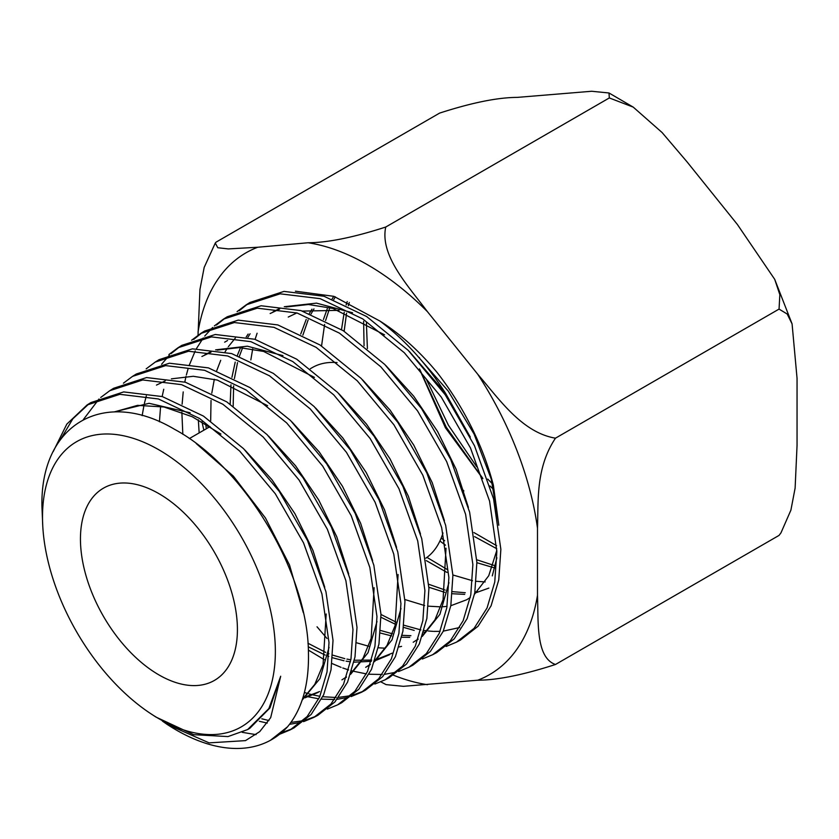 <?xml version="1.0" encoding="UTF-8"?>
<svg xmlns="http://www.w3.org/2000/svg" width="839" height="839" viewBox="0 0 839 839"><rect width="100%" height="100%" fill="white"/><g stroke="black" fill="none" stroke-linecap="round" stroke-linejoin="round"><path stroke-width="1.26" d="M470.312 437.088L445.467 393.134C426.527 363.612 404.671 339.585 379.92 321.054C400.35 333.985 419.406 351.132 437.109 372.485A188.345 108.745 60 0 1 493.353 485.12L498.817 525.235M310.346 368.709L312.255 367.608A110.989 64.079 60 0 1 337.089 362.605M442.971 532.996A110.989 64.079 60 0 1 425.887 558.166M237.416 629.596A110.989 64.079 60 0 1 214.427 680.408A110.989 64.079 60 0 1 128.902 650.665A110.989 64.079 60 0 1 80.45 538.974A110.989 64.079 60 0 1 103.438 488.172A110.989 64.079 60 0 1 188.964 517.904A110.989 64.079 60 0 1 237.416 629.596M114.293 411.928L137.565 405.352L164.014 406.999L192.278 416.752L220.94 434.088M326.182 614.001L323.057 664.666L314.793 684.351L302.459 699.202M318.149 692.406L305.039 697.807M303.634 698.163L302.722 698.373M156.453 385.091L165.262 380.875M171.376 378.85L193.295 376.292L217.28 380.057L267.651 405.709M374.121 587.678L371.153 638.364L363.067 658.196L350.954 673.298M346.444 676.937L341.924 679.852M398.085 574.516L395.127 625.485L387.01 645.432L374.865 660.639M370.335 664.299L365.668 667.33L370.209 664.666M201.905 356.491L211.04 352.139M217.196 350.115L239.356 347.577L263.582 351.426L314.447 377.382M389.422 654.798L376.302 660.23M371.32 661.352L353.985 662.16M350.482 661.814L346.077 661.163M344.021 660.775L332.548 657.755M328.783 656.455L327.64 656.025M325.238 655.091L308.196 646.764M446.023 548.213L443.065 599.728L434.906 619.916L422.667 635.333M418.116 639.045L413.208 642.255M208.041 427.775L207.894 425.279M409.747 637.336L401.734 637.221M391.645 635.91L380.392 633.046M230.169 404.094L230.977 384.765M231.931 377.309L235.214 362.112M237.343 355.463L240.489 347.619M246.205 336.974L248.145 334.048M270.158 313.534L279.691 309.025M285.931 307.001L308.416 304.505L332.978 308.458L384.545 334.824M162.409 721.089L167.234 724.456L209.121 742.872L245.47 740.627L259.723 731.639L270.682 717.649L280.687 676.255L268.858 708.588L247.61 729.573L227.998 736.579L193.704 734.67L156.012 717.104L151.188 713.958A164.654 95.059 -120 0 0 275.36 651.504A164.654 95.059 -120 0 0 158.938 449.851A164.654 95.059 -120 0 0 42.506 517.065A164.654 95.059 -120 0 0 42.768 526.158A164.654 95.059 -120 0 0 151.188 713.958M280.687 676.255L269.969 707.917L249.77 728.336L247.61 729.573M196.221 443.548L233.378 476.153L265.481 518.03L289.528 565.046L303.298 612.596M114.052 411.939L149.09 403.307L190.138 412.788M244.988 450.103L271.888 479.656L294.94 513.709L312.884 550.269L324.745 587.227M329.056 647.383L319.953 678.594L302.166 700.072M268.49 436.039L295.527 465.75L318.705 499.992L336.754 536.75L348.688 573.918M319.586 691.546L306.539 696.485M305.06 696.821L303.089 697.199M292.003 421.986L319.187 451.875L342.49 486.295L360.634 523.274L372.631 560.641M377.015 621.479L368.059 652.637L350.618 674.315M346.318 677.283L344.829 678.174M315.495 407.901L342.826 437.958L366.255 472.577L384.503 509.766L396.574 547.353M400.99 608.527L392.012 639.842L374.509 661.677M204.81 354.813L210.232 352.013M215.602 349.853L247.358 346.192L282.953 355.631M338.956 393.795L366.433 424.02L389.999 458.828L408.352 496.206L420.496 534.003M392.327 653.12L377.823 658.909M376.344 659.255L375.232 659.485M371.708 660.083L354.383 660.251M350.859 659.79L346.927 659.097M344.829 658.657L332.737 655.154M328.919 653.717L328.143 653.413M325.689 652.396L307.944 643.23M362.448 379.721L390.072 410.103L413.763 445.1L432.221 482.687L444.429 520.694M448.938 582.644L439.919 614.295L422.3 636.402M417.979 639.444L416.113 640.577M401.577 646.387L399.102 646.942M385.332 648.201L378.263 647.792M368.646 646.229L356.669 642.821M210.673 420.937L211.029 400.434M211.795 393.155L214.323 379.27M216.724 370.691L220.709 360.309M225.093 351.782L227.39 348.112M228.344 346.696L235.381 338.002M385.961 365.668L413.732 396.218L437.549 431.414L456.101 469.211L468.382 507.438M423.863 634.221L422.971 634.41M410.9 635.71L402.143 635.333M392.463 633.802L380.602 630.477M233.169 406.139L233.62 385.877M234.406 378.567L237.531 362.605M239.419 356.208L242.607 347.724M247.851 337.362L250.095 333.775M273.063 311.856L278.842 308.899M284.285 306.728L316.481 303.131L352.548 312.758M409.453 351.593L445.467 393.134M53.224 451.571L66.805 424.135L87.057 404.996L119.851 394.32L158.445 398.965L199.546 418.462L239.639 451.036L275.307 493.772L303.54 542.875L321.945 593.981L329.003 642.569L327.021 671.976L319.628 696.978L307.158 716.558L290.158 729.909L279.817 734.167M83.397 419.51L99.002 399.018M100.711 397.476L109.794 390.691L142.756 379.962L181.549 384.64L222.859 404.241L263.163 436.993L299.02 479.971L327.399 529.346L345.888 580.724L352.978 629.565L350.975 659.129L343.539 684.278L330.996 703.963L313.901 717.376L303.571 721.634M301.348 722.274L289.518 724.33M267.263 723.082L259.293 721.278M123.438 383.171L132.499 376.396L165.629 365.605L204.632 370.303L246.163 390.009L286.686 422.94L322.732 466.148L351.247 515.796L369.831 567.437L376.963 616.55L374.939 646.282L367.461 671.557L354.855 691.357L337.666 704.844L327.325 709.112M146.164 368.856L155.246 362.081L188.544 351.247L227.747 355.977L269.497 375.799L310.22 408.918L346.455 452.357L375.106 502.257L393.774 554.159L400.937 603.545L398.903 633.435L391.383 658.856L378.704 678.751L361.42 692.311L351.08 696.58M348.867 697.23L337.163 699.307M334.677 699.495L321.568 699.149M318.778 698.814L308.333 696.81M168.891 354.551L177.973 347.776L211.449 336.89L250.84 341.651L292.801 361.578L333.733 394.865L370.146 438.524L398.955 488.697L417.717 540.903L424.912 590.541L422.866 620.577L415.305 646.135L402.552 666.145L385.174 679.779L374.844 684.058M159.42 421.786L160.616 406.349M162.158 396.522L163.741 389.275M191.617 340.235L200.72 333.461L234.364 322.533L273.954 327.325L316.125 347.356L357.257 380.812L393.858 424.712L422.804 475.147L441.671 527.637L448.886 577.536L446.83 607.74L439.227 633.414L426.401 653.539L408.929 667.246L398.598 671.525M396.375 672.175L384.702 674.294M382.217 674.493L369.15 674.22M366.381 673.906L351.719 670.875M348.594 669.952L342.763 667.98M341.074 667.351L331.961 663.502M324.305 659.685L308.364 650.099M182.829 434.277L181.864 412.285M182.105 404.23L183.206 391.918M184.79 382.06L186.006 376.417M186.373 374.949L188.125 368.636M189.09 365.626L195.214 350.943M196.452 348.604L203.227 338.002M204.706 336.072L212.645 327.472M214.344 325.931L223.447 319.156L257.258 308.175L297.048 312.989L339.438 333.135L380.791 366.779L417.57 410.911L446.663 461.618L465.614 514.359L472.871 564.521L470.794 594.882L463.138 620.713L450.239 640.933L432.672 654.714L422.353 659.003M206.3 428.781L205.712 423.957M237.07 311.626L246.163 304.861L280.153 293.818L320.131 298.653L362.742 318.904L404.304 352.726L441.272 397.088L470.511 448.047L489.567 501.103L496.845 551.517L494.758 582.035L487.05 608.002L474.098 628.327L456.426 642.181L446.107 646.47M295.422 291.185L333.891 296.335L379.92 321.054M42.768 526.158L41.95 506.704C39.978 424.177 103.984 387.303 174.491 429.285C244.883 466.924 307.735 573.289 308.437 652.102C309.203 684.11 302.239 709.007 287.546 726.784A190.883 110.213 60 0 1 269.686 740.711A190.883 110.213 60 0 1 167.391 724.55A190.883 110.213 60 0 1 167.192 724.424M460.422 640.073L478.094 626.209L491.067 605.863L498.765 579.885L500.862 549.346L493.563 498.859L474.507 445.782L445.236 394.77L408.247 350.377L366.653 316.534L324.022 296.261L283.991 291.406L249.97 302.459M270.441 740.302L287.546 726.784M242.219 732.321L256.073 734.649M281.568 732.709L292.203 728.776M294.122 727.812L311.143 714.461L323.623 694.87L331.027 669.826L333.02 640.388L325.952 591.757L307.535 540.599L279.272 491.444L243.562 448.666L203.437 416.081L162.305 396.574L123.69 391.918L90.864 402.594M261.799 718.792L268.962 720.554M290.944 722.41L303.057 720.743M305.323 720.177L315.957 716.244M317.887 715.279L334.992 701.855L347.545 682.149L354.991 656.979L356.995 627.383L349.894 578.48L331.384 527.06L302.984 477.643L267.085 434.633L226.75 401.86L185.398 382.238L146.573 377.56L113.58 388.3M337.739 704.802L341.714 702.704L358.882 689.197L371.478 669.396L378.955 644.111L380.969 614.379L373.837 565.203L355.243 513.531L326.696 463.831L290.598 420.58L250.032 387.618L208.45 367.891L169.415 363.214L136.254 374.037L132.447 376.428M304.421 692.49L308.091 693.612M309.182 693.916L312.36 694.744M313.167 694.944L319.921 696.307M322.763 696.727L336.114 697.503M338.652 697.398L350.576 695.699M352.841 695.132L363.465 691.179M365.385 690.214L382.689 676.643L395.379 656.727L402.909 631.285L404.954 601.374L397.78 551.947L379.092 499.971L350.408 450.029L314.153 406.558L273.399 373.418L231.627 353.586L192.393 348.846L159.053 359.679M389.149 677.681L406.537 664.037L419.301 644.006L426.873 618.437L428.928 588.359L421.734 538.669L402.94 486.41L374.1 436.186L337.645 392.484L296.691 359.186L254.699 339.25L215.287 334.488L181.79 345.374M412.903 665.149L430.386 651.431L443.223 631.295L450.837 605.58L452.903 575.355L445.677 525.403L426.799 472.881L397.822 422.395L361.19 378.462L320.016 344.976L277.814 324.924L238.203 320.131L204.527 331.069M436.647 652.616L454.235 638.836L467.134 618.595L474.801 592.743L476.877 562.35L469.62 512.147L450.648 459.332L421.545 408.603L384.734 364.441L343.35 330.765L300.928 310.598L261.107 305.763L227.254 316.764M88.903 403.874L72.825 418.818L60.817 439.028M179.829 346.654L170.988 353.691M169.321 355.296L161.591 364.252M146.322 395.945L144.392 403.391M144.035 404.985L142.148 415.662M202.556 332.349L193.715 339.386M225.282 318.044L216.441 325.071M248.019 303.739L239.167 310.766M380.833 681.845L386.066 684.614L403.412 686.323L477.79 680.209C497.38 680.135 523.274 674.892 555.47 664.488C535.576 657.598 538.502 621.426 537.484 595.291L537.484 528.151C538.502 500.841 535.576 468.036 555.47 438.178C521.795 432.525 498.859 398.661 477.79 374.309L427.439 311.668C408.415 286.151 379.627 255.664 385.741 227.033C353.618 237.427 327.724 242.67 308.06 242.754L257.709 247.253L228.313 248.921L217.794 247.736L215.287 243.058L216.011 242.188L439.594 113.108C471.801 102.694 497.695 97.46 517.275 97.387L591.663 91.262L608.999 92.982L609.324 97.943L633.235 107.119L662.086 132.531L687.005 161.812L737.366 224.453L774.712 279.335L779.84 294.688L779.053 309.088L787.192 314.027L792.079 323.896L797.05 378.284L797.05 445.425L795.12 488.078L790.904 510.133L780.983 532.817L779.053 535.397L780.983 532.817M215.287 243.058L204.171 267.452L199.944 289.518L198.025 335.243M496.887 557.757L492.294 575.879M317.027 626.796L327.042 638.51M198.329 419.794L199.158 432.903M779.053 535.397L555.47 664.488M779.053 309.088L555.47 438.178M609.324 97.943L385.741 227.033M381.021 617.284L395.442 624.289M403.528 627.362L414.193 630.414M423.685 632.124L425.709 632.365M419.71 369.275L446.233 427.145L482.729 478.282M419.458 357.561L419.689 358.4M487.753 479.09L492.524 483.956M463.023 490.039L463.873 490.951M366.391 322.91L367.398 348.552M473.941 532.545L496.615 545.675M349.276 302.501L348.353 305.711M346.57 313.146L344.137 331.269M441.199 538.061L444.649 540.746M476.804 559.791L495.23 565.811M335.306 296.817L333.733 299.607M329.402 308.92L325.574 320.571M324.609 324.473L321.557 345.972M426.967 557.39L447.051 569.387M313.964 308.93L310.975 314.069M308.144 319.9L302.879 335.118M428.781 584.301L445.184 590.058M452.525 591.642L465.267 592.733M474.926 591.977L477.422 591.526M419.385 368.898L445.394 427.712L482.844 478.649M489.955 485.959L493.909 489.787M363.623 321.337L364.063 345.804M474.591 536.635L496.761 548.716M347.22 301.547L346.129 304.977M344.231 312.223L341.504 329.591M439.909 541.019L445.488 545.193M476.888 562.696L494.685 567.972M333.754 296.293L332.108 298.999M327.262 308.742L323.435 319.512M426.296 560.609L446.967 572.418M452.892 574.977L472.504 580.714M476.29 581.301L485.183 581.92M311.993 309.161L309.339 313.45M306.204 319.46L300.729 334.048M428.897 587.258L444.764 592.344M452.368 593.739L464.701 594.369M474.727 593.163L488.864 588.097M404.891 599.539L424.628 605.548M428.435 606.178L440.853 606.87M443.191 606.744L447.061 606.345M450.816 605.716L466.704 599.749L470.322 597.462M474.538 594.19L488.749 575.722L496.814 550.353M498.356 522.141L491.235 479.038L474.056 434.004L448.278 391.131L416.102 354.32M339.05 310.346L302.512 311.091M296.891 312.937L288.249 317.058M476.709 466.715L448.414 425.216L426.453 379.469M250.83 359.921L252.696 348.94M255.108 339.376L257.101 333.23M459.625 627.52L443.286 631.138M440.108 631.358L433.826 631.389M433.071 631.358L428.31 631.001M427.082 630.865L424.167 630.477M420.874 629.921L403.821 625.202M395.987 622.077L380.969 614.463M201.968 421.786A243.53 140.606 -120 0 0 203.877 430.187M393.46 675.185A243.53 140.606 -120 0 0 427.439 684.697M477.79 680.209A243.53 140.606 -120 0 0 537.484 595.291M537.484 528.151A243.53 140.606 -120 0 0 477.79 374.309M427.439 311.668A243.53 140.606 -120 0 0 308.06 242.754M257.709 247.253A243.53 140.606 -120 0 0 198.025 332.16M224.653 342.176L227.558 340.498M189.331 438.577L210.044 426.621M456.51 642.139L460.485 640.042M269.686 740.711L270.452 740.302M290.231 729.867L294.206 727.77M313.985 717.335L317.96 715.237M361.494 692.269L365.468 690.172M385.248 679.737L389.223 677.639M409.002 667.204L412.977 665.107M432.756 654.672L436.731 652.574M86.983 405.038L90.79 402.647M109.72 390.733L113.517 388.342M155.173 362.123L158.98 359.732M177.91 347.818L181.706 345.427M200.636 333.513L204.443 331.122M223.363 319.208L227.17 316.817M246.1 304.903L249.896 302.512M774.712 279.345L792.079 323.896M608.999 92.982L633.235 107.119"/></g></svg>
